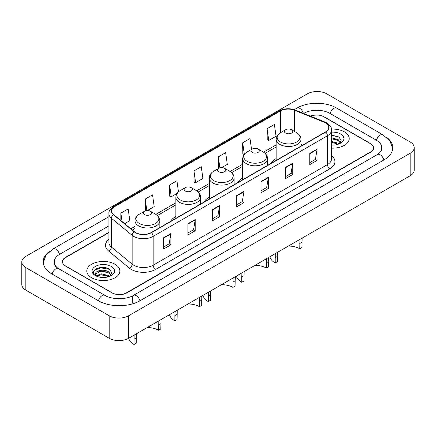 <?xml version="1.0" encoding="UTF-8"?>
<svg xmlns="http://www.w3.org/2000/svg" width="436" height="436" viewBox="0 0 436 436"><rect width="100%" height="100%" fill="white"/><g stroke="black" fill="none" stroke-linecap="round" stroke-linejoin="round"><path stroke-width="0.65" d="M175.861 216.485A18.268 10.546 0 0 0 170.716 221.297M209.296 197.181A18.268 10.546 0 0 0 204.157 201.993M242.732 177.877A18.268 10.546 0 0 0 237.593 182.689M276.168 158.568A18.268 10.546 0 0 0 271.029 163.386M108.924 232.606L65.564 257.638A10.339 5.968 0 0 0 62.533 261.862A10.339 5.968 0 0 0 65.564 266.08L111.867 292.818A10.339 5.968 0 0 0 126.489 292.818L370.437 151.973A10.339 5.968 0 0 0 373.467 147.75A10.339 5.968 0 0 0 370.437 143.531L324.133 116.799A10.339 5.968 0 0 0 310.617 116.243M378.301 153.973A18.612 10.747 0 0 0 381.74 147.75A18.612 10.747 0 0 0 376.284 140.152L329.981 113.42A18.612 10.747 0 0 0 303.663 113.42L303.652 113.425M108.924 225.853L59.716 254.264A18.612 10.747 0 0 0 54.26 261.862A18.612 10.747 0 0 0 57.699 268.086M109.185 315.751A13.789 7.957 0 0 0 128.68 315.751L410.162 153.238A13.789 7.957 0 0 0 414.2 147.613A13.789 7.957 0 0 0 410.162 141.983L326.815 93.86A13.789 7.957 0 0 0 307.32 93.86L25.838 256.373A13.789 7.957 0 0 0 21.8 262.003A13.789 7.957 0 0 0 25.838 267.628L109.185 315.751L109.185 338.265A13.789 7.957 0 0 0 128.68 338.265L410.162 175.752A13.789 7.957 0 0 0 414.2 170.122L414.2 147.613M21.8 262.003L21.8 284.512A13.789 7.957 0 0 0 25.838 290.142L109.185 338.265M50.086 250.918A29.643 17.113 0 0 0 43.235 261.862A29.643 17.113 0 0 0 51.917 273.961L98.22 300.693A29.643 17.113 0 0 0 140.136 300.693L384.083 159.854A29.643 17.113 0 0 0 392.765 147.75A29.643 17.113 0 0 0 385.915 136.806M104.716 267.59A13.789 7.957 0 0 0 96.645 268.549M334.041 135.187A13.789 7.957 0 0 0 331.513 135.176M344.364 131.852A16.541 9.554 0 0 0 331.431 129.083A16.541 9.554 0 0 1 344.364 131.852A16.541 9.554 0 0 1 349.209 138.604A16.541 9.554 0 0 0 344.364 131.852M115.033 264.254A16.541 9.554 0 0 0 97.005 262.183A16.541 9.554 0 0 0 86.791 271.007A16.541 9.554 0 0 0 91.636 277.759A16.541 9.554 0 0 0 109.665 279.83A16.541 9.554 0 0 0 119.878 271.007A16.541 9.554 0 0 0 115.033 264.254A16.541 9.554 0 0 0 97.005 262.183A16.541 9.554 0 0 0 86.791 271.007A16.541 9.554 0 0 0 91.636 277.759A16.541 9.554 0 0 0 109.665 279.83A16.541 9.554 0 0 0 119.878 271.007A16.541 9.554 0 0 0 115.033 264.254M325.523 122.919A11.031 6.366 180 0 1 328.755 127.421A11.031 6.366 180 0 1 325.523 131.923L151.227 232.552A11.031 6.366 180 0 1 134.392 231.701L113.676 214.621A11.031 6.366 180 0 1 111.681 210.97A11.031 6.366 180 0 1 114.913 206.468L280.343 110.957A11.031 6.366 180 0 1 294.464 110.243L324.052 122.205A11.031 6.366 180 0 1 325.523 122.919M325.719 122.805A11.303 6.529 0 0 0 324.21 122.075L294.622 110.112A11.303 6.529 0 0 0 280.146 110.842L114.717 206.353A11.303 6.529 0 0 0 113.453 214.714L134.168 231.794A11.303 6.529 0 0 0 151.417 232.666L325.719 132.037A11.303 6.529 0 0 0 325.719 122.805M163.555 237.789L163.555 249.043L170.868 244.819L170.868 233.565L163.555 237.789M163.555 247.049L169.19 243.795L170.836 233.941A2.758 1.591 -120 0 0 170.868 233.565M169.135 243.822L170.868 244.819M187.927 223.717L187.927 234.971L195.235 230.753L195.235 219.493L187.927 223.717M187.927 232.977L193.557 229.723L195.208 219.869A2.758 1.591 -120 0 0 195.235 219.493M193.508 229.756L195.235 230.753M212.299 209.645L212.299 220.905L219.608 216.681L219.608 205.427L212.299 209.645M212.299 218.905L217.929 215.657L219.581 205.797A2.758 1.591 -120 0 0 219.608 205.427M217.88 215.684L219.608 216.681M309.778 153.363L309.778 164.623L317.092 160.399L317.092 149.145L309.778 153.363M309.778 162.623L315.413 159.374L317.059 149.521A2.758 1.591 -120 0 0 317.092 149.145M315.359 159.402L317.092 160.399M285.411 167.435L285.411 178.695L292.72 174.471L292.72 163.217L285.411 167.435M285.411 176.694L291.041 173.446L292.692 163.587A2.758 1.591 -120 0 0 292.72 163.217M290.992 173.474L292.72 174.471M261.039 181.507L261.039 192.761L268.347 188.543L268.347 177.283L261.039 181.507M261.039 190.766L266.669 187.513L268.32 177.659A2.758 1.591 -120 0 0 268.347 177.283M266.619 187.54L268.347 188.543M236.666 195.579L236.666 206.833L243.98 202.609L243.98 191.355L236.666 195.579M236.666 204.833L242.302 201.585L243.947 191.731A2.758 1.591 -120 0 0 243.98 191.355M242.247 201.612L243.98 202.609M331.513 148.136A16.541 9.554 0 0 0 349.209 138.604A16.541 9.554 0 0 1 331.513 148.136M108.924 232.323L65.438 257.431A10.339 5.968 0 0 0 62.413 261.649A10.339 5.968 0 0 0 65.438 265.873L112.232 292.888A10.339 5.968 0 0 0 126.854 292.888L370.562 152.186A10.339 5.968 0 0 0 373.587 147.962A10.339 5.968 0 0 0 370.562 143.744L323.768 116.728A10.339 5.968 0 0 0 310.345 116.134M147.406 210.523L154.191 206.604L152.54 194.843L145.232 199.067L145.346 210.256M124.642 223.663L129.819 220.676L128.168 208.915L120.859 213.133L120.859 220.545M221.69 167.637L227.303 164.394L225.652 152.633L218.343 156.856L218.458 168.045M251.545 149.417L250.024 138.566L242.71 142.785L242.83 153.973M267.083 128.713L268.734 140.474L276.043 136.255L274.391 124.494L267.083 128.713L267.203 139.901M178.466 191.851L176.912 180.776L169.599 184.995L169.718 196.184M193.971 170.923L195.622 182.684L202.931 178.466L201.279 166.705L193.971 170.923L194.091 182.112M195.622 182.684L193.971 182.068M218.97 168.236L218.343 168.002M218.343 156.856L219.886 167.876M244.187 154.48L242.71 153.93M242.71 142.785L244.329 154.3M268.734 140.474L267.083 139.858M169.599 184.995L171.25 196.756L177.109 193.377M171.25 196.756L169.599 196.14M146.305 210.61L145.232 210.212M145.232 199.067L146.839 210.544M120.859 213.133L122.036 221.515M331.513 144.97L333.409 145.079M331.513 141.395L338.173 143.199L339.083 143.929M331.513 142.289L338.336 144.207M331.513 137.82L338.173 139.624L340.412 142.719M331.513 138.713L338.173 140.517L340.233 142.948M331.513 145.057A11.238 6.486 0 0 0 340.609 143.193A11.238 6.486 0 0 0 340.609 134.016A11.238 6.486 0 0 0 331.513 132.152M339.35 143.82L341.11 140.365L338.881 137.008L331.513 134.996M331.513 135.345L338.734 136.904M331.513 138.921L336.243 139.531M331.513 142.49L336.243 143.106M302.153 238.111L301.979 247.495L299.788 248.765A15.854 9.151 0 0 0 288.343 246.084M277.536 252.324L277.367 261.709L275.176 262.973A18.955 10.944 0 0 1 269.813 256.782M299.788 248.765L299.957 239.375M285.651 133.105A4.137 2.387 0 0 0 291.504 133.105A4.137 2.387 0 0 0 291.504 129.726L296.638 132.691A11.396 6.578 0 0 1 296.638 142A11.396 6.578 0 0 1 280.517 142A11.396 6.578 0 0 1 280.517 132.691C277.71 134.359 276.261 136.572 276.168 139.335A12.41 7.161 0 0 0 279.803 144.398A12.41 7.161 0 0 0 293.324 145.951A12.41 7.161 0 0 0 300.987 139.335C300.895 136.572 299.445 134.359 296.638 132.691L291.504 129.726A4.137 2.387 0 0 0 285.651 129.726A4.137 2.387 0 0 0 285.651 133.105M277.367 256.439L275.176 257.703L275.345 253.589M275.176 257.703L275.176 262.973M268.718 257.414L268.543 266.799L266.352 268.069A15.854 9.151 0 0 0 254.907 265.388M244.1 271.628L243.931 281.013L241.735 282.277A18.955 10.944 0 0 1 236.377 276.086M266.352 268.069L266.521 258.679M252.215 152.409A4.137 2.387 0 0 0 258.063 152.409A4.137 2.387 0 0 0 258.063 149.03L263.202 151.995A11.396 6.578 0 0 1 263.202 161.304A11.396 6.578 0 0 1 247.081 161.304A11.396 6.578 0 0 1 247.081 151.995C244.274 153.663 242.825 155.875 242.732 158.639A12.41 7.161 0 0 0 246.367 163.707A12.41 7.161 0 0 0 259.889 165.255A12.41 7.161 0 0 0 267.546 158.639C267.459 155.875 266.009 153.663 263.202 151.995L258.063 149.03A4.137 2.387 0 0 0 252.215 149.03A4.137 2.387 0 0 0 252.215 152.409M243.931 275.743L241.735 277.007L241.909 272.892M241.735 277.007L241.735 282.277M235.282 276.718L235.108 286.103L232.917 287.373A15.854 9.151 0 0 0 221.472 284.692M210.664 290.932L210.495 300.317L208.299 301.581A18.955 10.944 0 0 1 202.936 295.39M232.917 287.373L233.086 277.983M218.779 171.713A4.137 2.387 0 0 0 224.627 171.713A4.137 2.387 0 0 0 224.627 168.334L229.767 171.299A11.396 6.578 0 0 1 229.767 180.608A11.396 6.578 0 0 1 213.645 180.608A11.396 6.578 0 0 1 213.645 171.299C210.839 172.967 209.389 175.185 209.296 177.943A12.41 7.161 0 0 0 212.931 183.011A12.41 7.161 0 0 0 226.453 184.564A12.41 7.161 0 0 0 234.11 177.943C234.018 175.185 232.573 172.967 229.767 171.299L224.627 168.334A4.137 2.387 0 0 0 218.779 168.334A4.137 2.387 0 0 0 218.779 171.713M210.495 295.047L208.299 296.311L208.473 292.196M208.299 296.311L208.299 301.581M201.841 296.022L201.672 305.407L199.481 306.677A15.854 9.151 0 0 0 188.036 303.996M177.229 310.236L177.06 319.621L174.863 320.885A18.955 10.944 0 0 1 169.5 314.694M199.481 306.677L199.65 297.292M185.344 191.017A4.137 2.387 0 0 0 191.191 191.017A4.137 2.387 0 0 0 191.191 187.638L196.325 190.603A11.396 6.578 0 0 1 196.325 199.911A11.396 6.578 0 0 1 180.21 199.911A11.396 6.578 0 0 1 180.21 190.603C177.403 192.271 175.953 194.489 175.861 197.246A12.41 7.161 0 0 0 179.496 202.315A12.41 7.161 0 0 0 193.017 203.868A12.41 7.161 0 0 0 200.674 197.246C200.582 194.489 199.132 192.271 196.325 190.603L191.191 187.638A4.137 2.387 0 0 0 185.344 187.638A4.137 2.387 0 0 0 185.344 191.017M177.06 314.351L174.863 315.615L175.032 311.5M174.863 315.615L174.863 320.885M160.998 319.604L160.824 328.989L158.633 330.259A15.854 9.151 0 0 0 147.188 327.578M136.381 333.818L136.212 343.203L134.021 344.467A18.955 10.944 0 0 1 128.658 338.276M158.633 330.259L158.808 320.869M144.496 214.599A4.137 2.387 0 0 0 150.349 214.599A4.137 2.387 0 0 0 150.349 211.22L155.483 214.185A11.396 6.578 0 0 1 155.483 223.494A11.396 6.578 0 0 1 139.362 223.494A11.396 6.578 0 0 1 139.362 214.185C136.555 215.853 135.106 218.071 135.013 220.829A12.41 7.161 0 0 0 138.648 225.897A12.41 7.161 0 0 0 152.169 227.45A12.41 7.161 0 0 0 159.832 220.829C159.74 218.071 158.29 215.853 155.483 214.185L150.349 211.22A4.137 2.387 0 0 0 144.496 211.22A4.137 2.387 0 0 0 144.496 214.599M136.212 337.933L134.021 339.197L134.19 335.082M134.021 339.197L134.021 344.467M101.452 277.405L104.079 277.481M96.302 275.754L101.321 273.841L108.847 275.601L109.758 276.331M96.765 276.239L101.321 274.735L109.011 276.609M96.383 276.102L95.577 274.217A7.794 4.496 0 0 0 96.836 276.299M111.082 275.116L108.847 272.026C104.166 268.538 94.547 270.691 95.577 274.217L95.544 273.873M95.593 274.326L95.811 273.743L101.321 271.159L108.847 272.92L110.908 275.35M110.025 276.222L111.785 272.767L109.556 269.41C101.67 263.742 87.658 271.208 95.751 275.786L96.154 276.032M111.284 266.418A11.238 6.486 0 0 0 95.391 266.418A11.238 6.486 0 0 0 95.391 275.596A11.238 6.486 0 0 0 111.284 275.596A11.238 6.486 0 0 0 111.284 266.418M94.105 270.538L100.705 267.829L109.403 269.306M98.231 271.851L100.705 271.405L106.918 271.933M98.231 275.427L100.705 274.974L106.918 275.508M139.929 300.813A5.515 3.183 -120 0 0 133.481 295.357C126.696 299.739 111.654 299.739 104.874 295.357L58.571 268.625C58.021 268.423 55.334 266.587 54.489 264.647L54.26 263.551M98.427 300.813A5.515 3.183 -60 0 1 102.117 295.63A5.515 3.183 -60 0 1 104.874 295.357M52.124 274.081A5.515 3.183 -60 0 1 55.813 268.898A5.515 3.183 -60 0 1 58.571 268.625M43.262 262.635L46.009 255.142L53.056 248.923A5.515 3.183 60 0 1 59.509 254.384M294.251 109.67L297.009 108.079A5.515 3.183 60 0 1 303.396 113.322M297.009 108.079C307.762 101.686 325.883 101.686 336.641 108.079A5.515 3.183 120 0 0 330.188 113.54M336.641 108.079L382.944 134.817A5.515 3.183 120 0 0 376.491 140.278M383.876 159.974A5.515 3.183 -120 0 0 377.429 154.513L133.481 295.357M128.68 338.265L128.68 315.751M25.838 290.142L25.838 267.628M410.162 175.752L410.162 153.238M132.337 302.382L132.337 296.191M331.513 155.783A17.233 9.952 180 0 1 329.91 168.787L155.614 269.415A3.444 1.989 60 0 1 153.172 265.197L327.474 164.563A13.789 7.957 0 0 0 331.513 158.938L331.513 130.119A13.789 7.957 180 0 1 327.474 135.749A3.444 1.989 -120 0 0 325.719 132.037M155.614 269.415A17.233 9.952 180 0 1 131.241 269.415A17.233 9.952 180 0 1 129.312 268.091L108.597 251.005A17.233 9.952 180 0 1 108.924 239.331M133.678 265.197A13.789 7.957 0 0 0 153.172 265.197L153.172 236.377A13.789 7.957 180 0 1 132.135 235.315L111.42 218.234A13.789 7.957 180 0 1 108.924 213.673L108.924 242.487A13.789 7.957 0 0 0 111.42 247.054L132.135 264.134A13.789 7.957 0 0 0 133.678 265.197M331.513 130.119C331.97 127.966 330.384 125.568 326.76 122.914L324.945 122.036A3.444 1.613 112 0 0 324.21 122.075M324.945 122.036L295.363 110.074C289.651 108.057 284.234 108.346 279.105 110.957A3.444 1.989 60 0 1 280.146 110.842M114.717 206.353A3.444 1.989 -120 0 0 113.676 206.462C110.095 209.035 108.515 211.438 108.924 213.673M113.453 214.714A3.444 2.305 129.5 0 0 111.42 218.234L111.42 247.054A3.444 2.305 -50.5 0 1 108.597 251.005M295.363 110.074A3.444 1.613 112 0 0 294.622 110.112M134.168 231.794A3.444 2.305 129.5 0 0 132.135 235.315L132.135 264.134A3.444 2.305 -50.5 0 1 129.312 268.091M151.417 232.666A3.444 1.989 60 0 1 153.172 236.377L327.474 135.749L327.474 164.563A3.444 1.989 60 0 0 329.91 168.787M114.913 206.468L114.913 215.64M324.052 122.205L324.052 132.773M294.464 110.243L294.464 131.438M302.709 145.095L300.987 144.398M280.343 110.957L280.343 132.795M276.168 144.883L263.518 152.186M242.732 164.187L230.083 171.49M209.296 183.491L196.647 190.794M175.861 202.795L155.799 214.376M135.013 226.377L130.849 228.78M236.666 195.933L243.947 191.731M261.039 181.861L268.32 177.659M285.411 167.795L292.692 163.587M309.778 153.723L317.059 149.521M212.299 210.005L219.581 205.797M187.927 224.071L195.208 219.869M163.555 238.143L170.836 233.941M301.979 242.225L299.788 243.495M268.543 261.529L266.352 262.799M235.108 280.839L232.917 282.103M201.672 300.142L199.481 301.407M160.824 323.725L158.633 324.989M53.056 248.923L108.924 216.67M392.738 148.529L389.991 141.03L382.944 134.817M381.74 149.439C382.508 150 381.069 151.69 377.429 154.513M279.105 110.957L113.676 206.462M276.168 146.981L265.093 153.379M242.732 166.285L231.652 172.683M209.296 185.589L198.216 191.987M175.861 204.893L157.374 215.569M135.013 228.475L132.348 230.017M300.987 146.087L300.987 139.335M276.168 160.415L276.168 139.335M285.651 129.726L280.517 132.691M267.546 165.391L267.546 158.639M242.732 179.719L242.732 158.639M252.215 149.03L247.081 151.995M234.11 184.701L234.11 177.943M209.296 199.023L209.296 177.943M218.779 168.334L213.645 171.299M200.674 204.004L200.674 197.246M175.861 218.327L175.861 197.246M185.344 187.638L180.21 190.603M159.832 227.587L159.832 220.829M135.013 232.17L135.013 220.829M144.496 211.22L139.362 214.185"/></g></svg>
